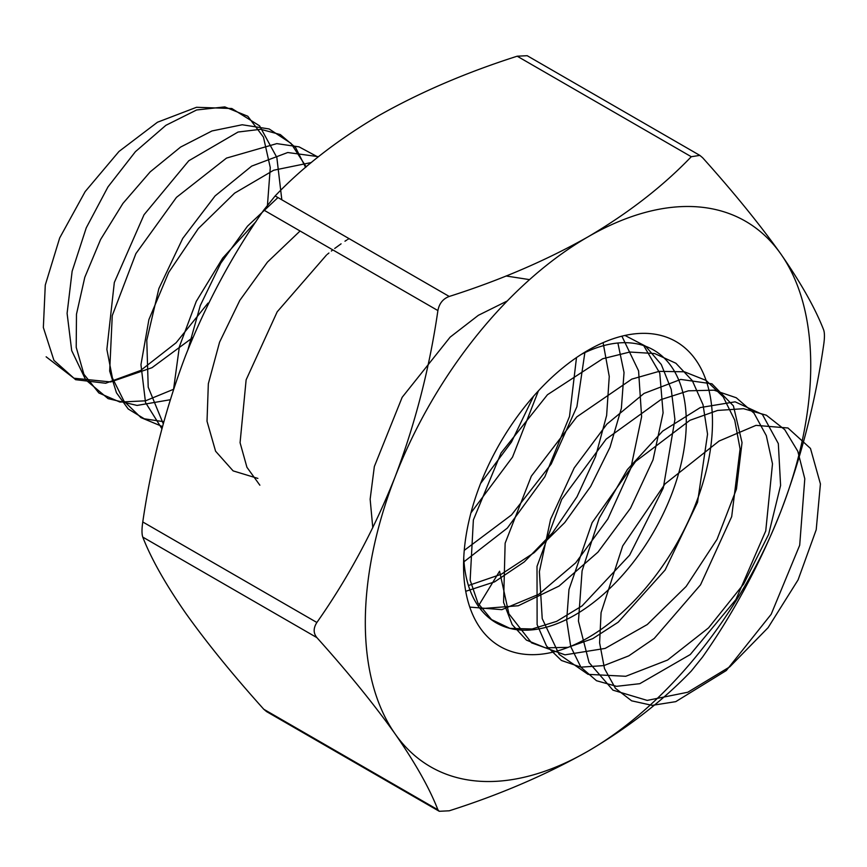 <?xml version="1.0" encoding="UTF-8"?>
<svg xmlns="http://www.w3.org/2000/svg" width="867" height="867" viewBox="0 0 867 867"><rect width="100%" height="100%" fill="white"/><g stroke="black" fill="none" stroke-linecap="round" stroke-linejoin="round"><path stroke-width="1.3" d="M691.281 156.721L517.187 56.203C465.958 72.557 419.704 92.433 378.402 115.82C337.48 139.999 303.06 166.702 275.142 195.942L449.236 296.46C499.88 280.344 546.134 260.468 588.021 236.843C628.521 213 662.941 186.286 691.281 156.721L699.832 155.388L702.628 157.729C733.818 192.452 759.904 224.564 780.896 254.064C801.075 283.141 815.316 308.414 823.65 329.904C824.701 332.885 824.701 337.924 823.65 345.033C815.283 402.591 801.043 457.993 780.896 511.237C759.85 564.103 733.764 612.676 702.628 656.948L691.281 671.058C662.941 700.634 628.521 727.337 588.021 751.18C546.134 774.816 499.88 794.681 449.236 810.797L439.266 811.295L266.592 711.612L263.796 709.271L437.9 809.789C429.533 788.244 415.282 762.96 395.146 733.948C374.1 704.383 348.003 672.272 316.878 637.613L142.773 537.096C151.14 558.641 165.391 583.924 185.527 612.936C206.574 642.501 232.659 674.613 263.796 709.271M185.527 355.763C165.359 409.126 151.107 464.539 142.773 521.967L316.878 622.484C348.068 578.105 374.154 529.542 395.146 476.785C415.315 423.41 429.566 368.009 437.9 310.57L263.796 210.052C232.605 254.432 206.519 303.006 185.527 355.763M449.236 296.46C443.026 298.757 439.244 303.461 437.9 310.57M395.146 476.785A314.97 181.842 -60 0 1 588.021 236.843A314.97 181.842 -60 0 1 780.896 254.064A314.97 181.842 -60 0 1 780.896 511.237A314.97 181.842 -60 0 1 588.021 751.18A314.97 181.842 -60 0 1 395.146 733.948A314.97 181.842 -60 0 1 395.146 476.785M316.878 622.484C313.269 628.12 313.269 633.159 316.878 637.613M437.9 809.789L439.266 811.295M588.021 350.301A176.012 101.623 -60 0 1 712.479 422.153A176.012 101.623 -60 0 1 588.021 637.722A176.012 101.623 -60 0 1 463.563 565.869A176.012 101.623 -60 0 1 588.021 350.301L588.021 350.301M263.796 210.052L275.142 195.942M142.773 537.096C141.733 534.148 141.733 529.108 142.773 521.967M517.187 56.203L527.158 55.705M463.747 557.99A157.48 90.927 120 0 0 496.173 622.831A157.48 90.927 120 0 0 653.664 531.904A157.48 90.927 120 0 0 653.664 350.062A157.48 90.927 120 0 0 581.28 354.397M624.944 335.453L645.579 346.193L661.293 364.508L671.231 389.381L674.916 419.422L663.288 488.056L629.615 555.162L582.115 605.87L556.668 621.346L532.121 628.987L509.959 628.38L491.535 619.602L477.977 603.204L470.152 580.164L473.371 519.962L501.05 452.975L547.467 394.723L602.663 358.754L629.821 352.035L654.683 353.552L675.892 363.251L692.299 380.624L703.029 404.705L707.548 434.161L697.534 502.34L665.108 570.031L618.182 622.213L592.725 638.665L567.972 647.367L545.43 647.833L526.442 640.106L512.202 624.663L503.586 602.424L505.136 543.186L531.33 476.167L576.783 416.886L631.761 379.139L659.115 371.358L684.356 371.791L706.117 380.44L723.208 396.848L734.728 420.127L740.082 448.965L731.694 516.634L700.536 584.835L654.238 638.437L628.803 655.842L603.876 665.596L580.955 667.146L561.437 660.481L546.513 646.002L537.117 624.587L537.009 566.379L561.697 499.392L606.141 439.146L660.86 399.644L688.376 390.822L713.974 390.172L736.267 397.758L754.03 413.201L766.309 435.646L772.497 463.834L765.745 530.929L735.899 599.574L690.273 654.542L639.803 683.684L616.545 686.328L596.507 680.725L580.923 667.222L570.757 646.652L566.671 620.241L568.98 589.527L592.139 522.649L635.554 461.504L689.948 420.289L717.605 410.438L743.539 408.693L766.341 415.206L784.743 429.674L797.792 451.252L804.793 478.779L799.699 545.224L771.186 614.259L726.297 670.538L675.772 701.641L652.19 705.37L631.653 700.829L615.429 688.322L604.505 668.62L599.606 642.881L601.069 612.644L622.69 545.928L665 483.949L719.025 441.065L756.002 425.361L787.962 427.984L810.482 448.445L820.42 483.949L816.205 529.77L798.084 579.871L768.097 627.654L729.786 666.842L687.802 692.234L647.205 700.406L612.936 690.143L589.094 662.594L578.452 621.13L582.082 570.898L599.227 518.163L627.394 469.546L662.702 431.083L700.308 407.566L735.129 401.822L762.396 414.426L778.328 443.601L780.593 485.444L768.617 534.408L743.626 584.065L708.556 627.871L667.612 660.036L625.757 676.282L588.064 674.353L559.074 654.325L542.222 618.615L539.382 571.624L550.621 519.203L574.203 467.92L606.835 424.18L644.04 393.423L680.747 379.421L711.97 383.821L733.417 405.875L742.033 442.593L736.451 489.096L717.074 539.263L686.122 586.482L647.248 624.554L605.166 648.408L564.981 654.834L531.547 642.837L508.875 613.782L499.576 571.223L478.291 606.152M643.715 345.619L659.776 373.157L663.092 412.887L653.014 459.868L630.472 508.29L597.937 552.171L559.063 586.07L518.26 605.762L480.177 608.721M617.889 343.007L624.034 372.517L621.379 408.259L610 447.307L590.644 486.495L564.72 522.595L534.148 552.68L501.224 574.257L468.429 585.528M584.857 352.641L576.913 406.677L551.174 464.083L511.53 514.922L464.246 550.372M533.53 396.262L511.487 442.018L480.578 483.493M188.02 349.444L200.288 305.52L220.782 263.189L247.518 226.146L277.949 197.568M163.256 423.79L148.214 387.17L146.783 340.2L158.878 288.548L182.72 238.436L215.092 195.92L251.69 166.106L287.736 152.516L318.471 156.678M162.497 426.575L140.953 417.601L123.97 401.118L112.417 377.958L106.869 349.412L114.325 282.49L144.03 214.745L188.789 160.753L238.057 132.033L260.75 129.291L280.312 134.569L295.571 147.52L305.585 167.396M170.235 399.741L137.062 405.431L108.104 398.636L85.714 379.854L71.701 350.615L67.095 313.366L72.134 271.263L86.245 227.858L108.017 186.839L135.415 151.671L165.879 125.325L196.614 109.979L224.791 106.901L247.789 116.243L263.46 137.116L270.276 167.591L267.48 204.959M192.983 337.404L151.996 367.695L110.673 381.957L73.933 378.218L46.146 356.814M469.773 607.106L501.83 609.664L538.775 594.296L575.731 562.802L607.843 518.997L630.829 468.234L641.613 416.756L638.578 370.859L621.888 336.168M465.72 591.294L494.537 581.898L524.307 561.892L552.582 532.761L577.01 496.748L595.542 456.616L606.629 415.466L609.252 376.473L603.096 342.649M507.26 300.968L478.367 315.306L450.136 337.144L402.158 397.314L374.338 466.565L370.144 499.208L372.788 527.732M463.607 562.065L507.336 528.079L544.92 476.655L569.511 416.431L576.501 357.562M529.531 279.629L506.068 275.988M470.922 512.906L512.538 457.082L538.44 390.811M349.043 238.609L347.732 239.433M346.822 240.007L344.968 241.21M341.078 243.833L334.705 248.461M332.56 250.108L331.367 251.04M328.907 253.023L327.368 254.291M326.556 254.963L277.202 311.806L246.13 379.844L240.072 442.701L246.932 467.291L259.862 485.195M300.069 231.001L267.437 262.127L239.823 300.361L219.568 342.172L208.34 383.734L207.018 421.232L215.58 451.198L233.104 470.879L257.878 478.411M256.112 221.432L222.711 258.084L196.278 301.369L179.382 346.67L173.584 389.207M311.318 162.53L273.669 170.235L234.61 193.146L198.326 228.563L168.707 272.39L148.907 319.576L140.953 364.693L145.526 402.537L161.923 428.753M318.005 157.057L299.072 146.87L276.801 143.619L226.515 158.087L176.456 197.373L135.891 253.608L112.255 315.61L109.675 371.076L116.471 392.794L128.218 408.986L144.28 418.794L163.82 421.709M306.203 166.865L290.965 143.315L269.138 128.955L242.196 124.761L211.992 130.95L180.607 147.065L150.219 171.839L122.93 203.42L100.605 239.487L84.782 277.342L76.48 314.201L76.209 347.32L83.893 374.241L98.86 392.968L119.939 402.071L145.493 400.825L173.563 389.283M281.829 199.8L276.833 157.426L259.569 125.834L231.803 108.505L196.506 107.291L157.48 122.225L118.974 151.476L85.161 191.596L59.693 237.926L45.279 285.059L43.35 327.509L53.927 360.347L75.592 379.692L105.687 383.247L140.584 370.502L176.131 342.747L208.047 303.082M699.832 155.388L527.169 55.694"/></g></svg>
